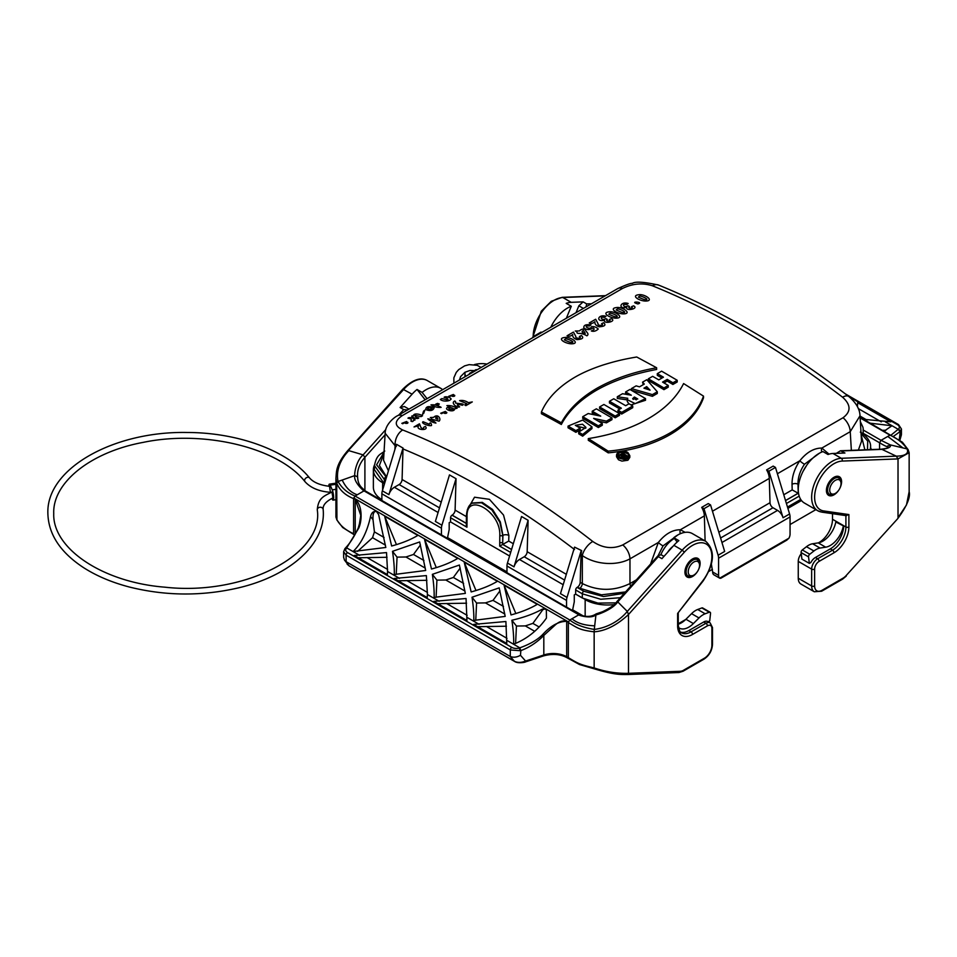 <?xml version="1.0" encoding="UTF-8"?>
<svg xmlns="http://www.w3.org/2000/svg" width="957" height="957" viewBox="0 0 957 957"><rect width="100%" height="100%" fill="white"/><g stroke="black" fill="none" stroke-linecap="round" stroke-linejoin="round"><path stroke-width="1.44" d="M328.801 486.24A5.682 1.136 81.7 0 1 329.364 484.146A5.682 1.136 81.7 0 1 330.189 485.127L332.235 489.84A5.682 1.136 -98.3 0 1 333.55 496.073A5.682 1.136 -98.3 0 1 333.048 500.116A5.682 1.136 -98.3 0 1 332.235 499.135L331.923 498.406M329.687 492.939A5.682 1.136 81.7 0 1 329.495 492.233M309.518 477.89C313.429 482.412 320.105 485.223 329.531 486.312L330.428 492.305C319.1 491.455 310.606 487.903 304.972 481.646C278.846 447.96 204.571 429.561 143.287 442.361C90.102 452.123 52.527 482.998 53.736 513.502C52.396 548.17 102.124 582.299 164.891 587.179C244.657 596.175 324.232 554.067 317.269 509.806C318.358 497.365 324.387 496.097 331.935 491.97L332.952 497.927C325.99 501.396 322.724 505.188 323.143 509.327C326.54 543.373 290.473 575.767 238.317 587.897C201.831 596.307 165.561 596.02 129.47 587.048C111.79 582.43 96.418 575.911 83.379 567.513C59.932 552.069 48.089 533.719 47.85 512.473C47.06 468.26 113.811 431.117 186.842 432.48C238.03 432.48 287.495 450.556 309.518 477.89A2.943 2.177 -39.5 0 0 305.857 478.093A2.943 2.177 -39.5 0 0 304.972 481.634M623.198 456.274L623.198 455.52L625.136 455.915L623.916 455.101L622.947 455.843M623.916 455.101L623.916 456.453M658.787 379.869L663.452 377.178L657.303 373.637L661.61 371.16L677.209 380.288L677.209 381.987L672.903 384.475L672.903 382.776L667.22 379.391L662.555 382.082L668.249 385.468L663.943 387.956L648.344 378.816L652.65 376.328L658.787 379.869M661.981 378.027A842.399 486.359 60 0 0 657.303 375.347L657.303 373.637M677.209 380.288L672.903 382.776M664.014 382.944L667.22 381.089L667.22 379.391M667.22 381.089A842.399 486.359 60 0 1 672.903 384.475M648.344 378.816L648.344 380.515A842.399 486.359 60 0 1 663.943 389.655L668.249 387.166L668.249 385.468M663.943 389.655L663.943 387.956M645.855 388.781L646.669 388.315L647.578 389.32M648.212 389.523L650.054 390.145L646.669 386.616L643.941 388.195L648.212 389.523M646.669 388.315L646.669 386.616M648.391 389.583L648.391 388.506M648.954 389.774L648.954 389.08M639.491 386.855L644.3 384.08L642.542 382.166L646.8 379.714L657.303 391.784L657.303 393.483L652.387 396.318L652.387 394.619L631.441 388.578L636.142 385.862L639.491 386.855M643.283 384.666L642.542 382.166M657.303 391.784L652.387 394.619M652.387 396.318L631.441 390.277L631.441 388.578M633.175 399.428L634.407 398.722A842.399 486.359 60 0 1 636.285 399.823M634.407 397.023L632.661 398.638L637.757 398.997L634.407 397.023L634.407 398.722M645.52 398.579L635.221 403.627L627.23 399.667L627.756 398.279L617.301 396.736L622.529 393.722L631.297 395.205L625.627 391.939L629.933 389.451L645.52 398.579L645.52 400.277L630.95 404.919M627.337 394.619A842.399 486.359 60 0 0 625.627 393.638L625.627 391.939M627.23 399.667L627.23 401.366L628.869 403.854M627.23 399.894L617.301 398.435L617.301 396.736M625.663 405.708L629.024 403.77L632.721 405.971L632.721 407.682L621.667 414.058L621.667 412.359L617.971 410.146L621.356 408.196L609.453 401.27L613.748 398.782L625.663 405.708M632.721 405.971L621.667 412.359M621.667 414.058A842.399 486.359 60 0 0 617.971 411.845L617.971 410.146M619.897 409.046A842.399 486.359 60 0 0 609.453 402.969L609.453 401.27M619.502 413.603L615.207 416.08L599.608 406.952L603.903 404.476L619.502 413.603L619.502 415.302L615.207 417.79L615.207 416.08M615.207 417.79A842.399 486.359 60 0 0 599.608 408.651L599.608 406.952M598.328 425.829L582.729 416.702L588.184 413.544L600.721 416.128L592.239 411.211L596.367 408.818L611.966 417.958L606.451 421.14L593.615 418.388L602.3 423.532L598.328 425.829L598.328 427.528L602.3 425.243L602.3 423.532M598.328 427.528A842.399 486.359 60 0 0 582.729 418.4L582.729 416.702M598.125 421.044L606.451 422.85L611.966 419.656L611.966 417.958M606.451 421.14L606.451 422.85M596.175 415.171A842.399 486.359 60 0 0 592.239 412.91L592.239 411.211M580.169 428.15L575.875 430.626L568.063 426.092L582.646 420.087L591.976 426.87L582.657 434.478L578.71 432.133L585.959 427.408L582.538 424.214L575.313 425.315L580.169 428.15L580.169 429.849L575.875 432.325L575.875 430.626M576.7 426.128L585.732 428.257M578.71 432.133L578.71 433.832A842.399 486.359 60 0 1 582.657 436.177L582.657 434.478M582.657 436.177L591.976 428.569L591.976 426.87M568.063 426.092L568.063 427.803A842.399 486.359 60 0 1 575.875 432.325M541.423 412.024C547.165 398.591 558.302 387.011 574.798 377.273C582.657 372.68 592.192 368.553 603.389 364.904C614.454 361.507 622.457 359.413 636.728 356.997L656.634 367.763C633.905 371.854 614.023 378.685 597.001 388.243C580.624 397.753 568.733 409.261 561.328 422.791L541.423 412.024L541.423 413.735A842.399 486.359 60 0 1 561.328 424.489C568.099 411.558 579.715 400.193 596.199 390.42C612.707 380.934 632.852 373.948 656.634 369.462L656.634 367.763M561.328 422.791L561.328 424.489M703.503 396.126C692.976 425.47 656.61 446.572 608.197 451.154L588.292 438.593C634.647 431.344 669.864 411.175 683.597 383.566L703.503 396.126L703.503 397.837C692.82 427.396 656.215 448.39 608.197 452.852L608.197 451.154M608.197 452.852A842.399 486.359 60 0 0 588.292 440.292L588.292 438.593M396.413 446.261L395.121 445.747A12.632 8.278 -68.5 0 1 402.694 429.98C394.296 425.937 394.164 421.14 402.299 415.589L622.445 288.488C632.493 283.547 642.494 282.65 652.435 285.784C715.561 311.432 778.95 348.575 842.603 397.227C851.012 404.823 851.156 411.666 843.021 417.754L622.756 544.928A12.632 7.297 60 0 1 629.969 558.852C616.918 566.03 595.625 564.869 582.335 555.574L581.019 554.546L580.193 582.335L582.335 583.567C598.221 591.247 614.095 591.247 629.969 583.567L636.393 579.858M575.659 589.967L575.624 594.13L582.323 598.005L582.323 593.818L575.659 589.967A2.105 1.22 -60 0 1 577.143 587.407L583.818 591.259L603.472 596.534L624.383 593.256M615.746 602.874L597.898 603.089L582.323 598.005M705.177 540.992A4.211 2.428 60 0 1 705.082 540.203L704.364 515.895A12.632 7.297 -120 0 0 701.696 507.366L703.993 508.693L718.109 555.227A8.422 4.869 60 0 1 718.587 558.194L790.063 516.924A8.422 4.869 -120 0 0 789.585 513.969L775.481 467.423L773.172 466.095L766.617 469.875L768.926 471.215L775.481 467.423M674.326 538.396C668.56 541.949 664.038 547.428 660.773 554.833M658.141 555.61L663.022 545.909L677.963 534.879M663.022 545.909A4.211 0.658 35.1 0 1 658.344 542.463C665.151 533.97 672.496 529.723 680.379 529.747L685.128 532.343M680.379 533.695A4.211 3.338 103 0 1 680.379 529.747L704.364 515.895M718.109 555.227L724.664 551.447L710.549 504.913L708.252 503.585L701.696 507.366M710.549 504.913L703.993 508.693M789.585 513.969L783.041 517.749A8.422 4.869 -120 0 0 777.551 510.392L772.981 507.748A4.211 2.428 60 0 1 770.014 502.712L769.284 478.416A12.632 7.297 -120 0 0 766.617 469.875M783.041 517.749L768.926 471.215M790.063 516.924L790.063 534.126A6.316 3.649 -60 0 1 788.927 538.205L719.712 578.172A6.316 3.649 -60 0 1 718.587 575.384L712.63 571.951L711.374 564.116M712.63 571.951A6.316 3.649 120 0 0 713.755 574.726M720.765 578.255L719.855 578.255M718.587 575.384L718.587 558.194M625.579 591.916L601.486 594.847L577.143 587.407M577.215 587.371A4.211 2.428 120 0 0 580.193 582.335M622.756 544.928C612.683 549.354 602.683 548.194 592.766 541.471A12.632 6.017 128 0 0 582.335 555.574L582.335 583.567A4.211 2.428 120 0 1 579.368 588.603M858.381 450.077L861.527 441.237M859.996 415.84L850.235 431.679L821.848 448.067L829.049 454.168M842.603 397.227A12.632 5.933 -52.6 0 1 848.775 396.485C856.18 402.825 859.924 409.345 860.008 416.056L866.946 420.075M843.021 417.754A12.632 7.297 60 0 1 850.235 431.679L851.359 450.352M622.445 288.488A12.632 7.297 -120 0 0 617.696 288.619C625.699 284.947 630.567 283.188 632.314 283.344C635.388 281.346 644.133 281.92 658.536 285.054C721.865 310.81 785.278 347.953 848.787 396.497M652.435 285.784A12.632 8.362 -67.9 0 1 658.572 285.066M402.299 415.589A12.632 7.297 -120 0 0 397.55 415.721C394.523 417.025 385.109 424.513 385.169 433.246L383.542 460.102M394.906 449.479L395.121 445.747L385.169 433.246M383.542 460.138L388.422 470.832M574.499 549.521C517.689 506.157 460.52 472.614 402.993 448.929L403.053 448.067L396.473 444.299L403.017 448.079L388.913 494.625A8.422 4.869 -60 0 1 394.392 487.269L438.091 512.485M441.452 534.891L441.452 528.192A8.422 4.869 -60 0 1 441.919 525.226L456.034 478.691L455.101 510.105A4.211 2.428 -60 0 1 452.123 515.141L452.051 515.189A2.105 1.22 120 0 0 450.568 517.749L450.532 521.912L509.591 556.005L450.532 521.912L449.192 522.689L449.192 529.568L447.409 538.324M396.473 444.299L382.357 490.833A8.422 4.869 120 0 0 381.879 493.8L381.879 500.499M439.49 507.856L399.117 484.541L394.392 487.269M399.117 484.541A4.211 2.428 120 0 0 402.084 479.505L441.237 502.102M402.993 448.929L402.084 479.505M456.034 478.691L449.479 474.911L435.375 521.445L441.919 525.226M472.65 503.011L482.28 502.365L492.568 509.519L500.32 521.912L502.927 535.346L502.712 542.368L502.772 535.43L499.829 522.187L491.874 509.925L481.55 502.784L472.363 503.167C469.026 504.542 467.04 508.705 466.406 515.644L466.358 522.582A2.105 1.208 0.4 0 0 466.98 523.443L466.944 527.211L466.346 524.843M511.564 549.462L502.76 544.377L508.717 541.064L513.311 543.72M502.76 544.377L499.71 546.124L499.793 535.418C500.99 511.505 466.203 491.408 467.028 516.505L466.98 523.443M385.575 480.235L384.331 479.505L384.499 483.787L382.633 482.711L382.633 489.948M384.271 483.656L374.39 469.731M486.981 364.091A16.843 9.726 0 0 0 474.349 364.629M465.078 372.201A16.843 9.726 0 0 0 464.958 373.35A16.843 9.726 0 0 0 465.772 376.328M476.813 369.964L476.143 369.581L469.588 373.362L469.097 374.414M535.178 336.266L534.52 335.871L541.064 332.091L541.734 332.474M534.018 336.936L534.52 335.871M470.258 373.744L469.588 373.362M860.343 421.666L862.712 426.726A8.422 4.869 -60 0 1 863.178 429.143L863.178 434.023M821.848 452.015A4.211 3.338 103 0 1 821.848 448.067C813.964 448.043 806.619 452.29 799.813 460.784L777.395 473.739M785.53 500.595L798.222 493.262A2.105 1.22 60 0 1 798.258 493.286L797.982 484.182C797.899 477.447 800.064 470.796 804.49 464.241A4.211 0.658 35.1 0 1 799.813 460.784C794.573 468.535 791.977 476.371 792.025 484.302L792.193 489.9L798.15 493.226L785.518 500.523M804.49 464.241L819.431 453.199M806.847 465.066L803.007 471.454M800.722 499.422L787.491 507.054M788.927 538.205L786.81 540.131M585.325 599.537L575.624 594.13L574.284 594.907L574.284 601.786L572.501 610.554M564.582 580.074L524.197 556.759L519.484 559.486A8.422 4.869 120 0 0 514.005 566.843L507.449 563.051L521.565 516.517L528.108 520.297L514.005 566.843M581.019 554.546L581.665 550.622L574.571 547.129L560.467 593.663L567.011 597.443A8.422 4.869 120 0 0 566.544 600.41L566.544 607.109M581.126 550.909L567.011 597.443M506.971 572.717L506.971 566.018A8.422 4.869 -60 0 1 507.449 563.051M528.108 520.297L527.175 551.722L566.329 574.32M524.197 556.759A4.211 2.428 120 0 0 527.175 551.722M574.571 547.129L581.665 550.622M592.766 541.471C529.843 492.4 466.478 455.233 402.694 429.98M616.535 455.077L616.535 456.776L618.485 459.791L621.942 461.107L627.888 460.245L629.826 457.398L629.826 455.688L627.66 458.654L624.311 459.516L618.485 458.08L616.547 455.077C617.373 450.173 626.368 450.639 628.127 452.828L629.826 455.688M619.598 457.434C625.077 459.073 627.971 458.451 628.259 455.592C630.424 453.056 617.66 450.113 618.102 455.149L619.598 457.434M618.306 455.999L621.679 453.989M624.311 454.049L628.067 456.453M619.167 455.042L620.339 454.372L622.409 455.077L623.198 454.623L621.679 453.606L622.732 452.996L626.991 455.843L625.029 456.979C622.971 457.59 621.894 457.207 621.799 455.819L619.167 455.042L619.167 456.764L621.572 457.458M625.938 458.164L626.991 457.566L626.991 455.843M625.029 456.979L625.029 458.403M621.679 453.606L621.679 454.826M834.528 493.8A8.003 4.618 120 0 0 835.377 493.393A8.003 4.618 120 0 0 841.036 483.584A8.003 4.618 120 0 0 835.652 480.163A8.003 4.618 120 0 0 829.743 489.446A8.003 4.618 120 0 0 834.528 493.8M672.938 546.387A14.738 8.517 120 0 0 667.687 552.249M693.095 575.468A8.003 4.618 120 0 0 693.897 575.061A8.003 4.618 120 0 0 699.555 565.264A8.003 4.618 120 0 0 694.172 561.855A8.003 4.618 120 0 0 688.262 571.162A8.003 4.618 120 0 0 693.095 575.468M585.158 616.117L585.158 599.632A31.593 18.243 0 0 0 614.047 604.585M787.898 508.37L801.499 500.523M708.79 571.461L712.451 569.355M790.063 524.544L815.866 509.638M871.301 449.575A31.593 18.243 0 0 0 870.619 447.744M374.486 465.03A31.593 18.243 0 0 0 373.374 469.815A31.593 18.243 0 0 0 382.633 482.711L382.692 482.675M373.374 469.815L373.374 487.221A31.593 18.243 0 0 0 381.879 499.674M447.553 537.607L506.971 571.915M572.633 609.824L582.849 615.722M832.506 513.682L832.506 519.244A18.949 10.946 -60 0 1 819.108 542.463L818.426 542.858M832.973 453.474A29.488 17.023 120 0 0 828.008 454.503L822.948 451.584A29.488 17.023 120 0 0 800.662 476.873A29.488 17.023 120 0 0 804.359 502.999L817.768 510.739A29.488 17.023 -60 0 1 815.424 481.251A29.488 17.023 -60 0 1 841.311 458.295L832.973 453.474L844.935 453.02L840.497 450.771L836.322 453.355M884.16 431.117L891.972 425.757L870.499 423.221M863.812 419.357L890.788 421.81L857.663 402.682L857.472 406.761M891.087 435.1L898.695 428.88A6.316 3.649 0 0 0 897.475 424.705L849.242 396.856M839.851 488.261A10.742 6.197 120 0 0 840.437 486.993A10.742 6.197 120 0 0 839.361 476.753A10.742 6.197 120 0 0 831.083 479.636A10.742 6.197 120 0 0 826.405 490.439A10.742 6.197 120 0 0 828.618 495.367A10.742 6.197 120 0 0 838.822 490.032M798.258 578.231A12.632 7.297 120 0 0 800.877 584.009L814.275 591.749A12.632 7.297 -60 0 1 811.656 585.971L798.258 578.231L798.258 561.376A8.422 4.869 120 0 1 801.236 553.696M843.667 526.039A18.949 10.946 -60 0 1 830.269 548.911L815.376 557.512A8.422 4.869 120 0 0 810.854 562.525L809.347 563.398L801.906 559.091L801.093 552.572A2.105 1.22 120 0 1 802.313 549.94L806.476 546.698A16.843 9.726 120 0 1 812.613 543.767L818.247 542.882A18.949 10.946 -60 0 0 835.82 521.972L843.667 526.039L835.82 521.972M897.654 518.73C906.793 506.361 910.621 497.329 909.15 491.635L906.482 504.949L898.025 517.689L898.025 458.905L842.172 461.071A27.382 15.802 120 0 0 816.979 485.211A27.382 15.802 120 0 0 823.738 510.942L848.883 514.567L848.883 526.984A21.054 12.154 -60 0 1 833.99 552.775L819.108 561.376A6.316 3.649 120 0 0 814.634 569.116L814.634 585.971A10.527 6.077 120 0 0 822.087 590.266L843.021 578.172A10.527 6.077 120 0 0 846.167 575.552L897.678 518.706M887.534 447.374L887.606 447.206C888.706 447.804 886.565 448.474 881.182 449.204L881.947 449.371C888.658 448.402 891.422 446.907 890.249 444.885L881.05 440.316L879.567 442.756L879.567 449.252M845.904 515.524L848.883 514.567M842.172 461.071A2.105 1.615 -92.2 0 0 841.311 458.295L896.242 456.154L898.025 458.905L909.15 452.685L908.121 449.634L902.391 442.206L860.08 417.204M908.372 450.424L906.985 448.881C903.145 443.043 897.475 438.473 889.986 435.16L891.374 435.483L889.986 435.16L881.05 440.316L863.178 430.004M841.359 450.95L881.947 449.371L896.242 456.154A40.672 11.352 18.1 0 0 906.985 448.881L902.87 447.9L887.785 436.428M902.87 447.9L890.225 444.873L887.45 446.5A20.408 1.639 34.4 0 1 879.567 442.756L863.178 433.306M887.629 445.926L887.45 446.5A29.679 7.8 -161.5 0 1 887.534 447.194M899.221 439.825L900.31 431.428L893.419 436.38M900.31 435.997L901.386 434.885L899.867 440.244M885.392 421.893L898.276 429.334L900.082 431.643M901.434 434.346L901.434 428.999L900.31 431.428L898.695 428.88M858.297 408.591L881.265 421.858M885.907 430.255L882.773 430.303M576.018 312.688L578.853 305.797L583.136 301.874L586.713 303.931L591.498 303.752M550.801 327.246A29.488 17.023 -60 0 1 571.281 306.276L566.221 303.357A29.488 17.023 -60 0 1 571.185 302.328L583.136 301.874M566.341 318.274L571.281 306.276M583.399 308.429L578.853 305.797M586.043 306.778L586.713 303.931M843.273 526.278A18.949 10.946 -60 0 1 825.688 547.189L820.065 548.062A16.843 9.726 120 0 0 813.917 550.993L809.766 554.247A2.105 1.22 120 0 0 808.545 556.866L809.347 563.398M680.583 632.087A18.949 10.946 120 0 0 688.801 630.591L703.694 621.99A8.422 4.869 -60 0 1 707.905 621.572A8.422 4.869 -60 0 1 708.216 621.787M398.913 414.931L403.71 409.584L400.134 407.526L404.416 406.522L408.95 409.141M419.788 402.885A10.742 6.197 -60 0 1 422.013 401.593M425.159 399.787L417.049 389.475L422.121 392.406A29.488 17.023 -60 0 1 440.71 388.303A29.488 17.023 -60 0 1 442.589 389.714M400.134 407.526L412.084 394.188A29.488 17.023 -60 0 1 417.049 389.475M459.384 565.025L465.341 593.388L434.131 597.395C434.322 591.199 433.724 583.507 432.361 574.344L459.396 565.037M457.697 558.433L424.537 539.293L431.487 569.02C441.931 566.161 450.663 562.632 457.697 558.433M394.284 574.499C394.475 568.279 393.877 560.563 392.502 551.328L419.668 541.961L425.662 570.48L394.284 574.499M376.46 511.528C373.529 510.906 371.555 512.581 370.538 516.541C367.165 531.805 361.339 543.468 353.097 551.519L385.815 547.464L378.601 514.507L376.46 511.528C373.828 511.002 372.68 513.718 373.015 519.675L374.414 531.889L372.536 537.69L357.607 551.364M417.838 535.418L384.69 516.278L391.64 546.016C402.072 543.157 410.816 539.616 417.838 535.418M673.884 545.334L682.221 550.143A29.488 17.023 -60 0 1 705.776 541.339L692.378 533.611A29.488 17.023 120 0 0 673.788 537.702L678.848 540.621A29.488 17.023 120 0 0 673.884 545.334L661.933 558.673L658.356 556.603L617.767 601.893C612.851 609.394 597.407 614.92 595.948 614.801L594.285 629.419C583.423 627.625 575.265 624.49 569.822 620.016L568.35 622.277L566.688 621.344C562.955 620.184 559.055 621.476 554.976 625.208L543.815 635.436C536.973 642.41 529.317 647.458 520.859 650.593L520.464 655.294L525.596 661.06L543.815 654.983A18.949 10.946 180 0 1 566.688 656.729L569.822 658.524M335.919 517.031L335.919 478.081L336.697 483.189C339.699 490.175 345.333 495.319 353.588 498.609L353.588 533.695C345.333 529.999 339.699 525.202 336.697 519.292L335.919 517.031L336.936 520.07L336.697 483.189L338.072 481.491C341.924 488.202 347.582 493.046 355.083 496.037L353.588 498.31L355.226 499.255C362.141 505.081 362.452 519.711 358.743 528.144L346.374 548.397A6.316 3.649 0 0 0 347.582 552.584L511.78 647.375A6.316 3.649 0 0 0 519.017 648.08L519.807 647.841C530.106 644.133 537.762 639.659 542.786 634.407C550.789 625.699 558.768 621.344 566.688 621.344L566.688 656.729M505.894 621.512L506.779 643.511L473.655 624.395L505.894 621.512M466.047 598.496L466.932 620.507L433.808 601.379L466.047 598.496M427.408 594.488L426.367 575.588L394.128 578.483L427.253 597.599L427.408 594.488L439.203 601.295M387.549 571.473L386.52 552.584L354.281 555.467L387.406 574.595L387.549 571.473L399.524 578.387M471.155 591.928C481.598 589.069 490.343 585.54 497.365 581.33L464.217 562.19L471.155 591.928M499.195 587.873L472.028 597.24C473.404 606.475 474.002 614.191 473.799 620.411L505.188 616.392L499.195 587.873M542.416 609.083L545.203 608.951L546.363 609.956L546.435 618.09C537.786 630.316 526.852 639.025 513.622 644.193C513.897 637.876 513.323 629.897 511.875 620.256C523.969 617.444 534.138 613.724 542.416 609.083L542.858 609.657L532.882 623.39L525.333 625.902L516.445 626.045L511.875 620.256M511.014 614.932C521.457 612.073 530.19 608.544 537.224 604.346L504.064 585.206L511.014 614.932M519.017 648.08L520.464 650.724L510.296 649.959L510.296 656.478L346.338 561.831L348.886 565.707L514.459 661.299C517.665 662.818 521.374 662.746 525.596 661.06A2.105 0.861 -108.4 0 1 525.214 662.005L543.42 655.928A2.105 0.861 -108.4 0 0 543.815 654.983L543.815 635.436L542.786 634.407M364.904 490.69L364.904 457.302L363.122 454.874C355.837 460.999 354.21 474.505 354.82 475.581C353.037 482.113 365.275 492.424 364.019 490.869L365.502 491.599L364.019 490.869L357.284 494.769C350.86 492.652 345.836 487.735 342.199 480.043L354.82 475.581L357.619 476.885A20.408 16.377 -70.6 0 0 357.691 478.093C358.026 482.196 359.401 485.402 361.806 487.687L365.084 490.797M422.121 392.406L427.061 398.686M407.718 409.859L407.12 410.194M403.71 409.584L407.359 409.943M347.343 451.058L402.813 389.164C412.599 379.654 420.757 376.795 427.3 380.563A29.488 17.023 120 0 0 403.746 389.367L347.032 452.027M385.767 429.597L363.122 454.874L348.827 450.651A40.672 31.21 -27.8 0 0 338.072 481.491L342.199 480.043M594.692 625.818C584.332 625.435 576.772 623.079 572.011 618.736L569.822 620.016L355.083 496.037L357.284 494.769M357.619 476.885A29.679 23.004 151 0 1 357.535 474.839A29.679 23.004 151 0 1 364.904 457.302L385.073 434.801M353.588 533.695L353.588 534.305M343.635 557.297L344.46 560.048L346.338 561.831M572.011 618.736L578.746 614.849L580.241 615.578L364.019 490.869M358.743 528.144L360.777 515.38L355.226 499.255L355.226 534.114M344.46 560.048L348.886 565.707A2.105 1.22 -60 0 0 349.09 565.886L514.663 661.478A2.105 1.22 -60 0 1 514.459 661.299L510.057 656.346M359.676 555.383L346.793 547.942L344.987 549.055M360.777 515.38L360.777 515.644C361.399 516.086 360.538 520.261 358.193 528.144C354.281 536.626 349.987 543.301 345.298 548.194L345.154 548.385M344.759 549.282L346.374 548.397M515.01 661.574A2.105 1.22 -60 0 1 514.663 661.478C518.132 663.871 525.919 662.112 525.202 662.005M387.035 557.285L358.277 557.775M396.449 544.617L384.69 516.278M377.56 512.45L376.699 511.672M426.894 580.301L398.124 580.779M392.502 551.328L397.059 557.13L405.959 556.986L413.508 554.462L420.446 544.916M396.222 574.427L397.059 557.13M436.308 567.621L424.537 539.293M432.361 574.344L436.918 580.133L445.806 579.99L453.367 577.478L460.185 568.087M436.081 597.324L436.918 580.133M698.383 569.929A10.742 6.197 120 0 0 700.117 563.35A10.742 6.197 120 0 0 697.892 558.433A10.742 6.197 120 0 0 687.796 563.601A10.742 6.197 120 0 0 686.085 576.102A10.742 6.197 120 0 0 687.15 577.035A10.742 6.197 120 0 0 697.354 571.712M685.762 619.442L678.25 623.785M658.356 556.603L658.021 555.718L661.143 554.737L663.979 556.376M677.185 542.021L673.788 537.702M677.628 613.437L702.785 580.767A27.382 15.802 120 0 0 709.532 547.248A27.382 15.802 120 0 0 684.339 552.201L628.486 614.526L628.486 673.309L680.343 671.288A10.527 6.077 120 0 0 683.501 670.271L704.436 658.189A10.527 6.077 120 0 0 711.888 645.293L711.888 628.438A6.316 3.649 120 0 0 707.414 625.854L692.521 634.455A21.054 12.154 -60 0 1 677.628 625.854L677.628 613.437L702.964 581.198C714.52 563.805 715.465 550.514 705.776 541.339M684.339 552.201L682.221 550.143L627.302 611.427A40.672 31.21 152.2 0 1 594.285 629.419L594.153 631.835C605.542 630.974 616.99 625.196 628.486 614.526L627.302 611.427L617.767 601.893L616.571 602.599M627.302 674.326L628.486 673.309C616.99 673.62 605.542 671.826 594.153 667.938L594.285 668.752L594.153 667.938C579.141 664.397 578.231 663.5 568.326 657.674L568.35 622.277M568.326 622.588C578.231 628.318 579.141 629.885 594.153 631.835L594.153 667.938M595.948 614.801C590.959 619.478 577.406 614.908 578.746 614.849M568.326 658.284L569.726 658.583L568.326 658.284M510.296 656.478C513.383 657.734 516.78 657.339 520.464 655.294M520.859 650.593L519.807 647.841L506.935 640.4M506.42 626.213L477.651 626.691M515.823 613.533L504.064 585.206M545.203 608.951L542.858 609.657M546.172 609.717L545.454 609.095M516.445 626.045L515.596 643.427M466.561 603.197L437.792 603.688M475.749 620.351L476.586 603.042L472.028 597.24M476.586 603.042L485.474 602.898L493.034 600.374L499.973 590.828M475.976 590.529L464.217 562.19M678.441 627.469A18.949 10.946 120 0 0 679.326 628.091A18.949 10.946 120 0 0 693.382 623.569L699.005 617.959A16.843 9.726 -60 0 1 705.153 613.784L709.316 612.229A2.105 1.22 -60 0 1 710.106 612.253A2.105 1.22 -60 0 1 710.525 613.449L709.723 620.914L708.24 621.763M678.25 624.215A18.949 10.946 120 0 0 685.942 619.263L691.564 613.652A16.843 9.726 -60 0 1 697.713 609.489L701.864 607.934A2.105 1.22 -60 0 1 702.665 607.958L710.106 612.253M405.242 423.257C409.44 424.202 408.184 420.434 405.242 423.257M401.856 423.341L406.569 421.511L402.706 423.748L401.856 423.341M425.398 426.463L423.688 427.277C423.664 429.047 422.743 429.107 420.913 427.444L419.441 423.819L414.034 426.942L418.64 425.805C414.955 430.315 429.502 430.925 425.398 426.463M407.957 418.185C409.847 415.996 418.532 420.721 413.4 420.183C413.245 421.714 412.383 421.977 410.816 420.972C412.216 419.812 411.271 418.879 407.957 418.185M431.511 425.506C431.739 423.963 430.076 421.247 429.346 424.298L423.09 421.714C420.362 423.126 429.262 426.475 431.511 425.506M418.795 417.934C416.139 417.348 414.824 416.462 414.86 415.254L421.008 416.654L422.551 415.757C420.53 414.369 413.591 412.491 413.388 415.936C408.161 415.338 416.881 420.099 418.795 417.934M435.937 423.066C433.461 420.602 430.746 419.202 427.815 418.831C430.279 421.259 432.995 422.671 435.937 423.066M438.007 419.214C435.291 418.64 434.909 417.874 436.882 416.905L438.007 419.214M433.581 417.372C438.115 412.993 441.5 419.393 439.06 421.152L432.54 419.417C430.148 418.927 433.066 417.982 430.339 417.527L433.581 417.372M423.724 413.34L424.86 410.122L423.568 411.115L422.551 414.297L423.724 413.34M444.108 413.209C448.331 414.261 447.063 410.35 444.108 413.209M440.698 413.233L445.424 411.438L441.56 413.675L440.698 413.233M430.985 404.883C434.382 404.5 437.756 405.313 441.117 407.347C437.72 407.694 434.346 406.869 430.985 404.883M438.067 405.014L439.299 404.021L437.516 403.399L435.722 404.177L438.067 405.014M446.883 405.636C450.292 405.29 453.69 406.187 457.087 408.304L454.719 408.747C454.408 413.783 440.1 408.256 450.029 406.916L446.883 405.636M455.496 402.981C457.554 403.758 466.095 403.483 462.375 405.254C456.8 403.854 455.879 404.392 459.623 406.845C457.159 408.304 450.257 402.73 454.79 401.019C455.592 401.414 455.831 402.06 455.496 402.981M450.436 399.655C453.295 398.567 445.806 395.6 444.108 397.311C446.752 397.861 448.055 398.746 448.008 399.978L441.883 398.591L440.34 399.488C443.115 401.916 449.431 401.21 450.436 399.655M452.063 396.222C456.262 397.167 455.018 393.399 452.063 396.222M448.677 396.306L453.391 394.487L449.527 396.712L448.677 396.306M468.428 402.682L472.28 401.928L465.892 405.624C464.312 405.098 464.623 404.44 466.801 403.627L459.587 400.636C462.542 400.05 465.485 400.732 468.428 402.682M581.413 335.548L579.368 336.505C582.969 338.407 574.882 339.029 575.875 336.601L573.446 332.079L567.046 335.775C568.925 336.673 570.815 336.254 572.717 334.507C572.358 336.792 573.781 338.503 576.987 339.627C582.586 339.233 584.057 337.881 581.413 335.548M585.253 333.371C581.784 332.641 581.198 331.672 583.483 330.464L585.253 333.371M579.356 330.943C581.318 329.148 583.268 328.658 585.194 329.471C585.409 331.553 590.026 333.873 586.868 335.811C584.033 334.065 581.198 333.275 578.351 333.431C575.324 332.797 578.698 331.612 575.265 331.026L579.356 330.943M593.089 327.988C589.775 330.105 586.701 330.081 583.854 327.916C583.447 325.224 585.816 324.208 590.959 324.878L589.368 326.014C581.401 325.153 590.828 330.835 591.402 326.732C594.07 326.337 596.343 327.103 598.245 329.052C595.924 331.158 593.615 331.792 591.33 330.955C594.309 329.854 594.907 328.861 593.089 327.988M603.628 322.724L601.582 323.681C605.171 325.583 597.096 326.193 598.089 323.777L595.661 319.255L589.261 322.952C591.139 323.849 593.029 323.43 594.931 321.684C594.572 323.968 595.996 325.679 599.202 326.804C604.8 326.409 606.271 325.045 603.628 322.724M605.757 318.537C602.443 321.492 598.316 316.133 604.441 317.437L605.96 316.312C598.029 313.74 595.386 322.377 604.561 320.212C603.113 324.495 617.193 321.444 611.344 318.669L609.31 319.494C612.624 321.408 604.034 321.504 607.348 319.411L605.757 318.537M627.959 305.714C624.658 308.668 620.531 303.309 626.656 304.613L628.175 303.489C620.244 300.917 617.6 309.554 626.775 307.388C625.328 311.671 639.408 308.621 633.558 305.845L631.524 306.671C634.838 308.585 626.249 308.668 629.562 306.575L627.959 305.714M429.466 407.383C438.402 409.74 422.157 409.931 429.466 407.383M434.167 407.658C428.676 405.792 425.865 406.438 425.745 409.584C430.351 411.343 433.162 410.697 434.167 407.658M450.568 407.503C459.719 410.063 443.713 409.728 450.568 407.503M572.824 341.828C572.8 343.216 569.977 342.558 564.355 339.855L565.79 338.706C569.068 339.496 571.413 340.536 572.824 341.828M570.958 343.802C581.33 344.03 570.551 336.266 564.439 337.534C557.297 338.359 564.355 343.3 570.958 343.802M617.241 316.181C617.229 317.568 614.406 316.911 608.784 314.195L610.219 313.059C613.497 313.848 615.841 314.889 617.241 316.181M615.387 318.155C625.758 318.382 614.98 310.618 608.867 311.874C601.726 312.712 608.784 317.652 615.387 318.155M624.646 311.91C624.634 313.286 621.811 312.628 616.188 309.924L617.624 308.776C620.902 309.566 623.246 310.606 624.646 311.91M622.792 313.872C633.163 314.099 622.385 306.336 616.272 307.604C609.13 308.429 616.188 313.382 622.792 313.872M637.852 303.943C627.995 301.036 644.874 301.922 637.852 303.943M646.86 299.086C646.848 300.462 644.025 299.804 638.403 297.101L639.838 295.952C643.116 296.742 645.461 297.783 646.86 299.086M645.006 301.048C655.378 301.276 644.599 293.512 638.486 294.78C631.345 295.605 638.403 300.558 645.006 301.048M330.189 485.127L335.919 484.302M332.235 489.84L335.919 489.314M317.281 509.89A2.943 2.404 -4.7 0 1 323.155 509.423M620.411 597.694L600.721 599.249L582.323 593.818A2.105 1.22 -60 0 1 583.818 591.259M704.436 540.573L705.082 540.203M630.723 586.186A4.211 2.428 60 0 1 629.969 583.567L629.969 558.852L658.344 542.463L650.569 564.032M772.981 507.748L720.585 538.001M721.949 542.499L777.551 510.392M718.839 532.259L770.014 502.712M769.284 478.416L712.463 511.217M861.133 434.669L864.865 449.826M867.485 449.73L867.712 441.093L861.061 433.377M386.58 476.921L379.391 465.473L383.936 453.582M384.008 452.29L376.591 464.815L386.461 477.316M441.452 528.192L381.879 493.8M382.357 490.833L388.913 494.625M455.101 510.105L466.406 516.636M466.358 523.359L452.123 515.141M452.051 515.189L466.346 523.443M466.944 527.211L450.568 517.749M499.793 535.418A2.105 1.208 -179.6 0 0 502.772 535.43L502.927 535.346A4.211 2.345 -178.3 0 1 508.885 535.465L508.717 541.064M511.552 549.533L502.688 544.425L502.712 542.368A2.105 1.208 -179.6 0 1 499.733 542.356M466.406 515.644A2.105 1.208 0.4 0 0 467.028 516.505M467.267 509.878L474.528 497.209L489.41 499.315L503.514 515.022L508.885 535.465M510.667 552.452L499.71 546.124M385.815 476.945A2.105 1.22 120 0 0 384.331 479.505L374.462 465.58C376.735 454.3 380.419 454.611 384.762 451.046M860.307 432.133C862.652 432.983 871.014 439.742 870.607 446.68L870.248 449.623M798.652 484.577L797.982 484.182A4.211 2.345 -1.7 0 0 792.025 484.302M799.203 496.121L786.415 503.502M783.771 494.769L792.193 489.9M519.484 559.486L563.183 584.715M506.971 566.018L566.544 600.41M836.059 476.43A10.108 5.838 -60 0 1 838.32 476.885L841.036 482.376A9.486 5.479 120 0 0 835.329 478.01A9.486 5.479 120 0 0 827.685 488.919A9.486 5.479 120 0 0 833.308 494.494A9.486 5.479 120 0 0 834.325 493.991L828.212 494.398A10.108 5.838 -60 0 1 826.681 492.664M694.591 558.11A10.108 5.838 -60 0 1 696.852 558.565L699.555 564.044A9.486 5.479 120 0 0 693.813 559.701A9.486 5.479 120 0 0 686.205 570.647A9.486 5.479 120 0 0 691.887 576.15A9.486 5.479 120 0 0 692.844 575.671L686.743 576.066A10.108 5.838 -60 0 1 685.212 574.332M856.694 405.325L857.508 405.804M846.431 515.691L821.943 512.162A2.105 1.675 -81.8 0 1 821.453 511.995A29.488 17.023 -60 0 1 817.768 510.739L821.943 512.162A2.105 1.675 -81.8 0 0 823.738 510.942M814.634 585.971A2.105 1.22 0 0 1 811.656 585.971L811.656 569.116A8.422 4.869 -60 0 1 817.613 558.792L832.506 550.203A18.949 10.946 120 0 0 845.904 526.984L832.506 519.244M848.883 526.984A2.105 1.22 0 0 1 845.904 526.984L845.904 515.667M833.99 552.775A2.105 1.22 60 0 0 832.506 550.203L830.269 548.911M819.108 561.376A2.105 1.22 60 0 0 817.613 558.792L815.376 557.512M814.634 569.116A2.105 1.22 0 0 1 811.656 569.116L798.258 561.376M897.726 518.658L846.167 575.552M846.251 576.102L842.591 579.141A2.105 1.22 -120 0 0 843.021 578.172M842.591 579.141L821.644 591.223A2.105 1.22 -120 0 0 822.087 590.266M860.116 417.922L889.986 435.16M901.434 428.999L898.527 424.597A2.105 1.22 120 0 0 897.475 424.705M884.615 430.279L885.225 430.626M571.185 302.328L562.848 297.519A29.488 17.023 120 0 0 533.205 337.402M605.135 295.88L562.848 297.519A2.105 1.615 -92.2 0 0 562.13 297.34L551.292 301.299L541.279 311.216L532.654 337.725M809.766 554.247L802.313 549.94M813.917 550.993L806.476 546.698M808.545 556.866L801.093 552.572M825.688 547.189L818.247 542.882M820.065 548.062L812.613 543.767M688.801 630.591L691.038 631.871L705.931 623.282A8.422 4.869 -60 0 1 710.142 622.863L707.905 621.572M703.694 621.99L705.931 623.282A2.105 1.22 -120 0 1 707.414 625.854M479.05 624.299L467.076 617.397M568.422 621.942L353.683 497.963M402.813 389.164L412.084 394.188M511.78 647.375A2.105 1.22 -60 0 0 510.296 649.959L346.099 555.156L346.099 561.687M347.582 552.584A2.105 1.22 -60 0 0 346.099 555.156L343.635 551.746M387.621 569.427L367.141 557.608M384.08 537.475L374.414 531.889M370.538 516.541L373.015 519.675M385.444 545.143L372.536 537.69M427.468 592.443L406.988 580.612M425.303 568.147L405.959 556.986M423.939 560.491L413.508 554.462M464.97 591.055L445.806 579.99M463.607 583.387L453.367 577.478M677.628 625.854A2.105 1.22 0 0 0 678.25 624.993C679.195 630.603 680.295 633.211 681.563 632.816A18.949 10.946 120 0 0 691.038 631.871A2.105 1.22 -120 0 1 692.521 634.455M680.343 671.288A2.105 1.615 87.8 0 1 678.944 672.532L627.744 674.518M683.501 670.271A2.105 1.22 60 0 1 683.059 671.24L678.944 672.532M704.436 658.189A2.105 1.22 60 0 1 704.005 659.146L683.059 671.24M711.888 645.293A2.105 1.22 0 0 0 712.498 644.432C712.032 650.7 709.209 655.605 704.005 659.146M711.888 628.438A2.105 1.22 0 0 0 712.498 627.577L712.498 644.432M506.995 638.355L486.515 626.524M539.186 627.026L532.882 623.39M534.724 631.321L525.333 625.902M467.148 615.339L446.668 603.52M504.829 614.059L485.474 602.898M503.466 606.403L493.034 600.374M701.864 607.934L709.316 612.229M697.713 609.489L705.153 613.784M685.942 619.263L693.382 623.569M691.564 613.652L699.005 617.959M329.364 484.146L335.919 483.189M333.048 500.116L335.919 499.698M459.492 379.965L460.556 376.639L464.923 372.285L470.019 370.467L474.325 370.622M481.132 367.464L477.22 365.335L469.169 364.629L464.623 365.873L458.726 369.593L456.274 372.369L453.845 377.848L453.893 383.195M719.796 578.219L714.042 574.906M861.527 441.189L860.008 416.056M466.358 522.582L466.334 525.477M374.462 465.485L374.402 469.624M464.958 373.35L464.958 376.807M397.562 415.721L617.708 288.607M870.655 449.599L870.607 446.572M786.821 540.143L720.956 578.172M621.655 456.226L621.655 457.936M838.32 476.885L837.231 476.263M828.212 494.398L827.123 493.764M841.036 483.584L841.036 482.376M835.377 493.393L834.325 493.991M696.852 558.565L695.763 557.931M686.743 576.066L685.655 575.444M699.555 565.264L699.555 564.044M693.897 575.061L692.844 575.671M840.497 450.771L881.325 449.192M821.644 591.223L814.275 591.749M909.15 491.635L909.15 452.685M898.527 424.597L845.426 393.937M605.53 295.653L562.13 297.34M427.3 380.563L440.71 388.303M336.876 519.974L342.666 527.498L354.054 534.652M335.919 478.081C336.625 472.303 335.213 465.473 347.415 450.986M579.798 614.765L365.06 490.785M344.963 548.54L343.635 551.722L343.635 557.07M354.006 534.748L354.7 535.083M349.09 565.886L347.068 564.032M658.021 555.718L616.631 601.905M712.498 627.577L710.142 622.863M678.25 613.054L678.25 624.993M568.745 658.607L579.547 664.553L594.237 668.823C613.593 674.625 619.574 674.601 627.816 674.518M579.775 614.753C579.176 614.31 588.041 619.251 596.127 613.904L602.455 611.75C610.099 608.102 614.884 604.752 616.81 601.702M568.59 658.631C561.532 654.205 553.146 653.308 543.42 655.928"/></g></svg>
